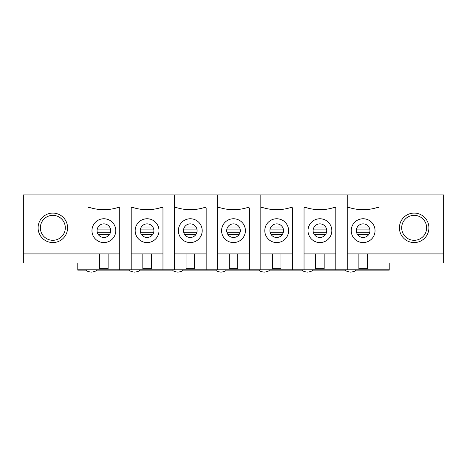 <?xml version="1.0" encoding="UTF-8"?>
<svg xmlns="http://www.w3.org/2000/svg" width="467" height="467" viewBox="0 0 467 467"><rect width="100%" height="100%" fill="white"/><g stroke="black" fill="none" stroke-linecap="round" stroke-linejoin="round"><path stroke-width="0.7" d="M424.964 221.591A12.475 12.475 0 0 0 401.877 229.998A12.475 12.475 0 0 0 418.432 239.553A12.475 12.475 0 0 0 424.964 221.591M42.036 234.066A12.475 12.475 0 0 0 65.123 225.666A12.475 12.475 0 0 0 48.568 216.104A12.475 12.475 0 0 0 42.036 234.066M335.796 208.434L335.796 253.914L304.04 253.914L304.04 208.434A1.022 1.022 0 0 1 305.062 207.418A2.837 2.837 0 0 1 305.908 207.546A46.957 46.957 0 0 0 333.928 207.546A2.837 2.837 0 0 1 334.775 207.418A1.022 1.022 0 0 1 335.796 208.434L335.796 269.792L389.215 269.792L389.215 270.13L355.702 270.13M389.215 269.792L389.215 262.985L443.65 262.985L443.65 194.937L23.35 194.937L23.35 262.985L77.785 262.985L77.785 270.13L86.348 270.13M347.25 208.434A1.022 1.022 0 0 1 348.271 207.418A2.837 2.837 0 0 1 349.118 207.546A46.957 46.957 0 0 0 377.138 207.546A2.837 2.837 0 0 1 377.984 207.418A1.022 1.022 0 0 1 379.006 208.434L379.006 253.914L347.25 253.914L347.25 194.937L347.25 269.792M369.934 230.663A6.807 6.807 0 0 1 359.724 236.559A6.807 6.807 0 0 1 359.724 224.773A6.807 6.807 0 0 1 369.934 230.663M363.128 218.754A11.908 11.908 0 0 1 373.442 236.617A11.908 11.908 0 0 1 352.818 236.617A11.908 11.908 0 0 1 363.128 218.754M358.878 253.914L358.878 268.659L367.383 268.659L367.383 253.914M379.006 253.914L443.65 253.914M399.419 227.832A14.746 14.746 0 0 1 421.538 215.059A14.746 14.746 0 0 1 421.538 240.598A14.746 14.746 0 0 1 399.419 227.832M326.725 230.663A6.807 6.807 0 0 1 316.515 236.559A6.807 6.807 0 0 1 316.515 224.773A6.807 6.807 0 0 1 326.725 230.663M283.516 230.663A6.807 6.807 0 0 1 273.306 236.559A6.807 6.807 0 0 1 273.306 224.773A6.807 6.807 0 0 1 283.516 230.663M240.307 230.663A6.807 6.807 0 0 1 230.097 236.559A6.807 6.807 0 0 1 230.097 224.773A6.807 6.807 0 0 1 240.307 230.663M197.097 230.663A6.807 6.807 0 0 1 186.888 236.559A6.807 6.807 0 0 1 186.888 224.773A6.807 6.807 0 0 1 197.097 230.663M153.888 230.663A6.807 6.807 0 0 1 143.678 236.559A6.807 6.807 0 0 1 143.678 224.773A6.807 6.807 0 0 1 153.888 230.663M110.679 230.663A6.807 6.807 0 0 1 100.469 236.559A6.807 6.807 0 0 1 100.469 224.773A6.807 6.807 0 0 1 110.679 230.663M96.447 270.13L129.557 270.13M139.656 270.13L172.767 270.13M182.866 270.13L215.976 270.13M226.075 270.13L259.185 270.13M269.284 270.13L302.394 270.13M312.493 270.13L345.603 270.13M38.096 227.832A14.746 14.746 0 0 1 60.208 215.059A14.746 14.746 0 0 1 60.208 240.598A14.746 14.746 0 0 1 38.096 227.832M119.75 208.434L119.75 253.914L87.994 253.914L87.994 208.434A1.022 1.022 0 0 1 89.016 207.418A2.837 2.837 0 0 1 89.862 207.546A46.957 46.957 0 0 0 117.882 207.546A2.837 2.837 0 0 1 118.729 207.418A1.022 1.022 0 0 1 119.75 208.434L119.75 269.792L162.96 269.792L162.96 253.914L131.204 253.914L131.204 208.434A1.022 1.022 0 0 1 132.225 207.418A2.837 2.837 0 0 1 133.072 207.546A46.957 46.957 0 0 0 161.092 207.546A2.837 2.837 0 0 1 161.938 207.418A1.022 1.022 0 0 1 162.96 208.434L162.96 253.914L162.96 208.434M131.204 208.434L131.204 269.792M174.413 208.434A1.022 1.022 0 0 1 175.434 207.418A2.837 2.837 0 0 1 176.281 207.546A46.957 46.957 0 0 0 204.301 207.546A2.837 2.837 0 0 1 205.147 207.418A1.022 1.022 0 0 1 206.169 208.434L206.169 253.914L174.413 253.914L174.413 194.937L174.413 269.792L162.96 269.792M217.622 208.434A1.022 1.022 0 0 1 218.644 207.418A2.837 2.837 0 0 1 219.49 207.546A46.957 46.957 0 0 0 247.51 207.546A2.837 2.837 0 0 1 248.356 207.418A1.022 1.022 0 0 1 249.378 208.434L249.378 253.914L217.622 253.914L217.622 194.937L217.622 269.792L206.169 269.792L206.169 208.434M260.831 208.434A1.022 1.022 0 0 1 261.853 207.418A2.837 2.837 0 0 1 262.699 207.546A46.957 46.957 0 0 0 290.719 207.546A2.837 2.837 0 0 1 291.566 207.418A1.022 1.022 0 0 1 292.587 208.434L292.587 253.914L260.831 253.914L260.831 194.937L260.831 269.792L249.378 269.792L249.378 208.434M304.04 208.434L304.04 269.792L292.587 269.792L292.587 208.434M158.99 230.663A11.908 11.908 0 0 1 147.082 242.571A11.908 11.908 0 0 1 135.173 230.663A11.908 11.908 0 0 1 147.082 218.754A11.908 11.908 0 0 1 158.99 230.663M142.826 253.914L142.826 268.659L151.331 268.659L151.331 253.914M245.408 230.663A11.908 11.908 0 0 1 233.5 242.571A11.908 11.908 0 0 1 221.591 230.663A11.908 11.908 0 0 1 233.5 218.754A11.908 11.908 0 0 1 245.408 230.663M229.244 253.914L229.244 268.659L237.756 268.659L237.756 253.914M331.827 230.663A11.908 11.908 0 0 1 319.918 242.571A11.908 11.908 0 0 1 308.01 230.663A11.908 11.908 0 0 1 319.918 218.754A11.908 11.908 0 0 1 331.827 230.663M315.669 253.914L315.669 268.659L324.174 268.659L324.174 253.914M217.622 269.792L249.378 269.792M174.413 269.792L206.169 269.792M23.35 253.914L87.994 253.914M99.617 253.914L99.617 268.659L108.122 268.659L108.122 253.914M103.872 218.754A11.908 11.908 0 0 1 115.781 230.663A11.908 11.908 0 0 1 103.872 242.571A11.908 11.908 0 0 1 91.964 230.663A11.908 11.908 0 0 1 103.872 218.754M202.199 230.663A11.908 11.908 0 0 1 190.291 242.571A11.908 11.908 0 0 1 178.382 230.663A11.908 11.908 0 0 1 190.291 218.754A11.908 11.908 0 0 1 202.199 230.663M186.035 253.914L186.035 268.659L194.541 268.659L194.541 253.914M288.618 230.663A11.908 11.908 0 0 1 276.709 242.571A11.908 11.908 0 0 1 264.801 230.663A11.908 11.908 0 0 1 276.709 218.754A11.908 11.908 0 0 1 288.618 230.663M272.459 253.914L272.459 268.659L280.965 268.659L280.965 253.914M304.04 269.792L335.796 269.792M260.831 269.792L292.587 269.792M77.785 269.792L119.75 269.792M368.86 234.329L357.395 234.329M368.86 226.997L357.395 226.997M325.651 234.329L314.186 234.329M325.651 226.997L314.186 226.997M282.442 234.329L270.977 234.329M282.442 226.997L270.977 226.997M239.232 234.329L227.768 234.329M239.232 226.997L227.768 226.997M196.023 234.329L184.558 234.329M196.023 226.997L184.558 226.997M152.814 234.329L141.349 234.329M152.814 226.997L141.349 226.997M109.605 234.329L98.14 234.329M109.605 226.997L98.14 226.997M77.785 269.903L86.296 269.903M96.494 269.903L129.511 269.903M139.703 269.903L172.72 269.903M182.912 269.903L215.929 269.903M226.121 269.903L259.138 269.903M269.331 269.903L302.347 269.903M312.54 269.903L345.557 269.903M355.749 269.903L389.215 269.903M356.508 232.239L369.747 232.239M356.508 229.093L369.747 229.093M313.299 232.239L326.538 232.239M313.299 229.093L326.538 229.093M270.089 232.239L283.329 232.239M270.089 229.093L283.329 229.093M226.88 232.239L240.12 232.239M226.88 229.093L240.12 229.093M183.671 232.239L196.911 232.239M183.671 229.093L196.911 229.093M140.462 232.239L153.701 232.239M140.462 229.093L153.701 229.093M97.253 232.239L110.492 232.239M97.253 229.093L110.492 229.093M355.755 269.792C356.117 271.636 350.139 272.249 350.653 272.063C351.166 272.249 345.189 271.636 345.551 269.792M96.5 269.792C96.862 271.636 90.878 272.249 91.398 272.063C91.911 272.249 85.934 271.636 86.296 269.792M139.709 269.792C140.071 271.636 134.087 272.249 134.607 272.063C135.121 272.249 129.143 271.636 129.505 269.792M182.918 269.792C183.28 271.636 177.297 272.249 177.816 272.063C178.33 272.249 172.352 271.636 172.714 269.792M226.127 269.792C226.489 271.636 220.512 272.249 221.025 272.063C221.539 272.249 215.561 271.636 215.923 269.792M269.336 269.792C269.698 271.636 263.721 272.249 264.234 272.063C264.748 272.249 258.771 271.636 259.132 269.792M312.546 269.792C312.908 271.636 306.93 272.249 307.444 272.063C307.957 272.249 301.98 271.636 302.342 269.792"/></g></svg>
